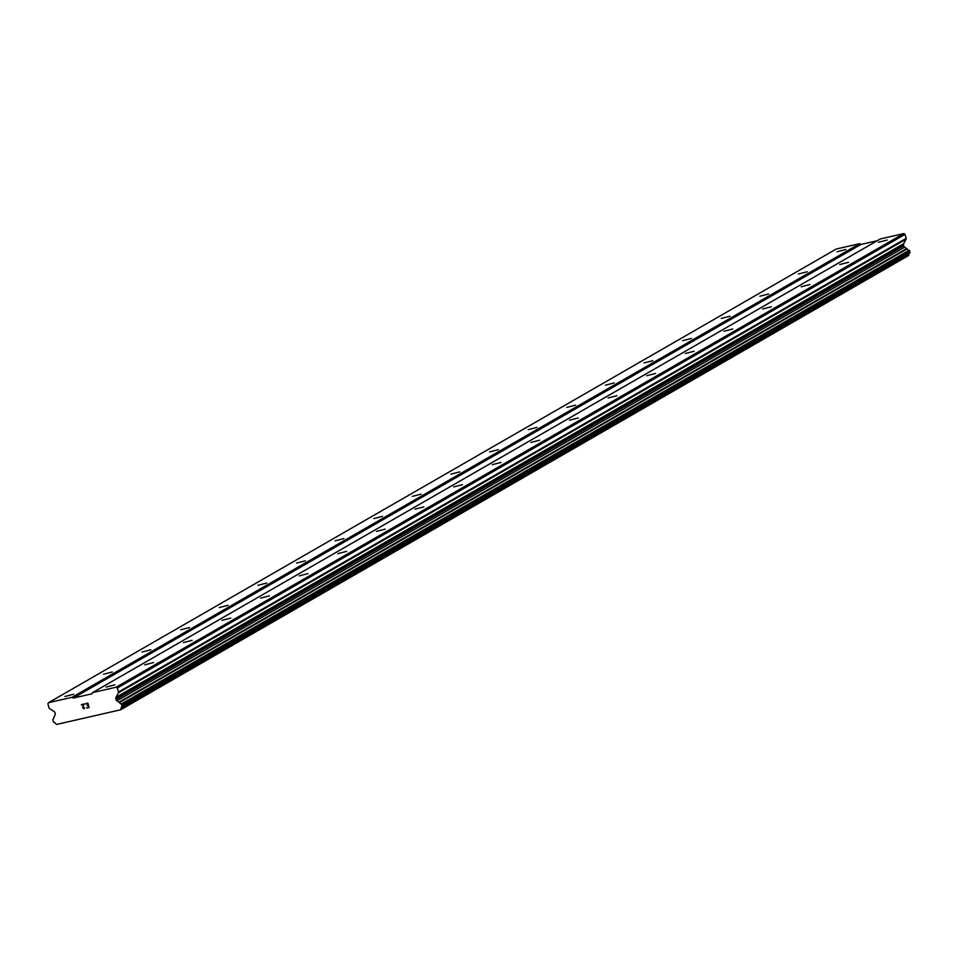 <?xml version="1.0" encoding="UTF-8"?>
<svg xmlns="http://www.w3.org/2000/svg" width="958" height="958" viewBox="0 0 958 958"><rect width="100%" height="100%" fill="white"/><g stroke="black" fill="none" stroke-linecap="round" stroke-linejoin="round"><path stroke-width="1.44" d="M845.89 249.499L837.112 251.75L845.89 249.499M807.283 271.737L798.493 273.988L807.283 271.737M768.675 293.974L759.886 296.226L768.675 293.974M730.056 316.212L721.266 318.463L730.056 316.212M691.448 338.449L682.659 340.701L691.448 338.449M652.829 360.687L644.039 362.938L652.829 360.687M614.222 382.925L605.432 385.176L614.222 382.925M575.602 405.162L566.813 407.413L575.602 405.162M536.995 427.4L528.205 429.651L536.995 427.4M498.376 449.637L489.598 451.889L498.376 449.637M459.768 471.875L450.979 474.126L459.768 471.875M421.149 494.112L412.371 496.364L421.149 494.112M382.541 516.35L373.752 518.601L382.541 516.35M343.922 538.588L335.144 540.839L343.922 538.588M305.315 560.825L296.525 563.076L305.315 560.825M266.707 583.063L257.918 585.314L266.707 583.063M228.088 605.3L219.298 607.552L228.088 605.3M189.48 627.538L180.691 629.789L189.48 627.538M150.861 649.775L142.071 652.027L150.861 649.775M112.254 672.013L103.464 674.264L112.254 672.013M73.634 694.251L64.845 696.502L73.634 694.251M887.192 240.051L878.402 242.314L887.192 240.051M848.572 262.288L839.783 264.552L848.572 262.288M809.965 284.526L801.175 286.789L809.965 284.526M771.346 306.764L762.556 309.027L771.346 306.764M732.738 329.001L723.949 331.264L732.738 329.001M694.119 351.239L685.329 353.502L694.119 351.239M655.511 373.476L646.722 375.74L655.511 373.476M616.892 395.714L608.114 397.977L616.892 395.714M578.285 417.951L569.495 420.215L578.285 417.951M539.665 440.189L530.888 442.452L539.665 440.189M501.058 462.427L492.268 464.69L501.058 462.427M462.439 484.664L453.661 486.927L462.439 484.664M423.831 506.902L415.042 509.165L423.831 506.902M385.224 529.139L376.434 531.403L385.224 529.139M346.604 551.377L337.815 553.64L346.604 551.377M307.997 573.614L299.207 575.878L307.997 573.614M269.378 595.852L260.588 598.115L269.378 595.852M230.77 618.09L221.981 620.353L230.77 618.09M192.151 640.327L183.361 642.59L192.151 640.327M153.543 662.565L144.754 664.828L153.543 662.565M114.924 684.802L106.146 687.066L114.924 684.802M88.771 707.267L88.268 705.531L88.771 707.267L86.687 707.746L88.771 707.267M87.058 705.495L88.196 705.244L87.058 705.495M88.196 705.244L87.705 703.507L88.196 705.244M87.705 703.507L85.621 703.974L87.705 703.507M86.771 708.034L89.118 707.495L86.771 708.034M85.537 703.687L87.885 703.148L89.118 707.495M84.627 707.603L83.585 708.764L84.364 708.585M82.508 707.208L82.855 706.262L82.52 707.208M82.855 706.262L83.681 704.417L82.855 706.262M83.669 704.429L81.466 704.932L83.681 704.417M84.256 708.297L83.526 708.465L84.256 708.297M81.382 704.645L84.16 703.998L82.723 707.639L83.526 708.465M120.995 709.1L121.067 708.74A2.407 2.179 60.1 0 1 122.133 706.537L121.415 703.926A2.407 2.179 60.1 0 1 119.451 702.549L116.96 700.825A2.108 1.916 60.1 0 1 116.002 699.52L115.834 698.897A2.108 1.916 60.1 0 1 115.978 697.34L118.409 692.79A1.054 0.958 60.1 0 0 118.481 692.023L117.343 688L116.122 687.209L92.663 692.574L92.004 693.796L73.239 698.095L72.018 697.304L48.559 702.669L47.9 703.89L49.038 707.914A1.054 0.958 60.1 0 0 49.517 708.561L54.067 711.507A2.108 1.916 60.1 0 1 55.025 712.812L55.193 713.435A2.108 1.916 60.1 0 1 55.049 714.979L53.792 717.578A2.407 2.179 60.1 0 1 52.786 719.626L53.54 722.236A2.407 2.179 60.1 0 1 55.648 723.697L56.594 724.44L120.636 709.782L908.771 255.091A2.407 2.179 60.1 0 1 909.729 252.96M909.849 252.888L122.133 706.537L909.849 252.888L909.118 250.278A2.407 2.179 60.1 0 1 907.154 248.9L904.663 247.176A2.108 1.916 60.1 0 1 903.705 245.871L903.538 245.248A2.108 1.916 60.1 0 1 903.681 243.703L906.112 239.153A1.054 0.958 -119.9 0 0 906.184 238.374L905.047 234.363L903.825 233.56L880.366 238.937L92.663 692.574M877.277 240.709L860.943 244.446L859.721 243.655L836.262 249.02L48.559 702.669M120.636 709.782L908.699 255.451M72.018 697.304L859.721 243.655M73.239 698.095L860.943 244.446M119.451 702.549L907.154 248.9M119.043 702.166L906.747 248.517M117.343 688L905.047 234.363M116.122 687.209L903.825 233.56M121.067 708.74L908.771 255.091M122.396 705.854L910.1 252.205M121.989 704.417L909.693 250.768M121.415 703.926L909.118 250.278M116.96 700.825L904.663 247.176M116.002 699.52L903.705 245.871M115.834 698.897L903.538 245.248M115.978 697.34L903.681 243.703M118.409 692.79L906.112 239.153M118.481 692.023L906.184 238.374"/></g></svg>
